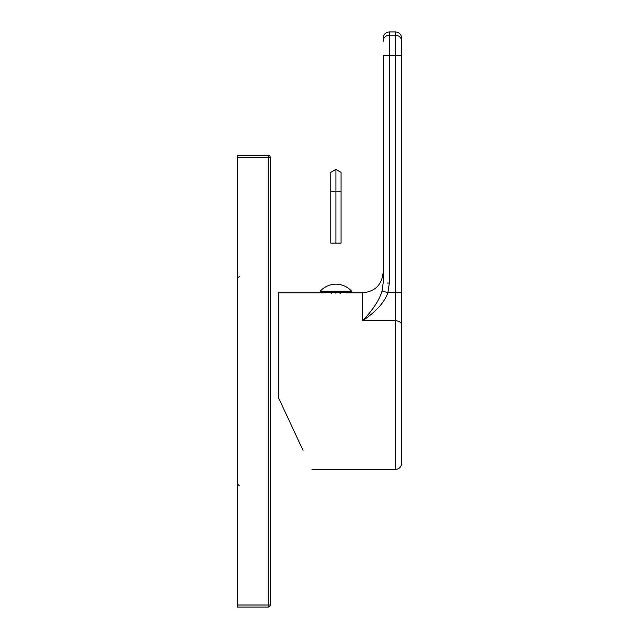 <?xml version="1.0" encoding="UTF-8"?>
<svg xmlns="http://www.w3.org/2000/svg" width="639" height="639" viewBox="0 0 639 639"><rect width="100%" height="100%" fill="white"/><g stroke="black" fill="none" stroke-linecap="round" stroke-linejoin="round"><path stroke-width="0.96" d="M324.636 292.798L278.42 292.798L278.42 397.546L303.07 450.407M335.93 293.525C350.507 292.734 350.507 292.734 335.93 293.525C321.361 292.734 321.361 292.734 335.93 293.525M331.825 292.39L331.825 293.429L331.337 293.405L331.337 292.39M389.335 31.95C385.589 32.317 383.536 34.37 383.168 38.108L383.168 41.287A6.158 6.063 180 0 1 389.335 35.225L389.335 31.95L395.493 31.95L395.493 35.225L389.335 35.225L389.335 283.045L387.905 292.702C384.606 302.191 376.179 311.544 362.632 320.77L362.632 292.798C375.109 291.584 381.954 284.738 383.168 272.262L383.168 55.433L383.168 283.045L382.074 290.953C379.534 299.715 373.056 309.659 362.632 320.77L395.493 320.77L395.493 469.433C399.239 469.074 401.292 467.021 401.659 463.275L401.659 292.702L401.659 463.275M395.493 31.95C399.239 32.317 401.292 34.37 401.659 38.108L401.659 292.702L387.905 292.702L382.074 290.953M383.168 55.433L401.659 55.433L401.659 41.287A6.158 6.063 180 0 0 395.493 35.225L395.493 320.77A6.158 4.209 180 0 1 401.659 324.979M389.335 283.045L387.226 283.045M351.538 292.39L320.323 292.39L320.323 291.152L351.538 291.152L351.538 292.39M340.523 292.39L340.523 293.405M346.458 292.39L346.458 292.894M340.036 292.39L340.036 293.429M325.411 292.39L325.411 292.894M335.93 169.383L341.066 172.346L341.066 243.092L330.794 243.092L330.794 172.346L335.93 169.383L335.93 243.092M237.341 157.242L237.341 155.189L268.148 155.189L268.148 157.242L237.341 157.242L237.341 607.05L268.148 607.05A2.053 2.053 0 0 0 270.209 604.997A2.053 2.053 0 0 1 268.148 607.05L268.148 604.997L237.341 604.997M270.209 157.242L270.209 604.997L268.148 604.997L268.148 157.242L270.209 157.242A2.053 2.053 0 0 0 268.148 155.189A2.053 2.053 0 0 1 270.209 157.242M341.066 191.748L330.794 191.748M347.225 292.39L347.225 292.798L362.632 292.798M311.944 469.433L395.493 469.433M351.538 291.152A20.935 20.935 0 0 0 320.323 291.152M239.393 276.368L237.341 278.42M239.393 485.872L237.341 483.811"/></g></svg>

